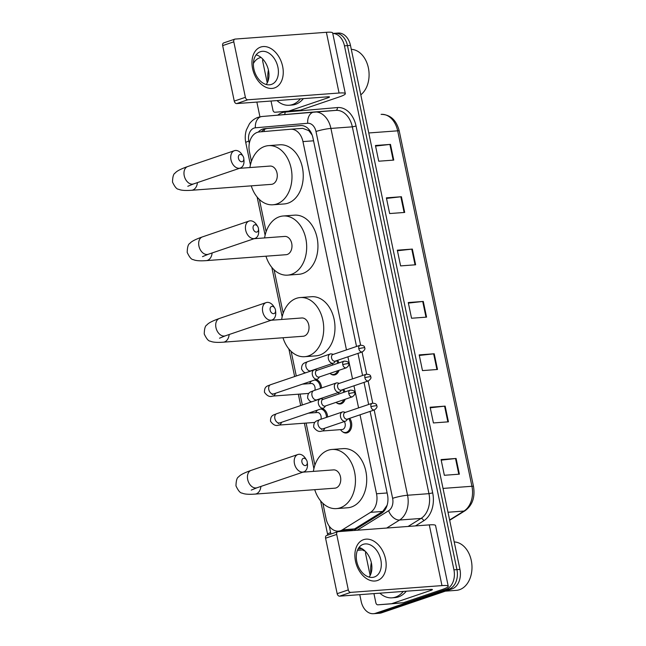 <?xml version="1.0" encoding="UTF-8"?>
<svg xmlns="http://www.w3.org/2000/svg" width="646" height="646" viewBox="0 0 646 646"><rect width="100%" height="100%" fill="white"/><g stroke="black" fill="none" stroke-linecap="round" stroke-linejoin="round"><path stroke-width="0.97" d="M337.575 360.315A8.624 6.177 85.8 0 1 338.948 362.915M339.085 370.271A8.624 6.177 85.8 0 1 335.169 374.777A8.624 6.177 85.8 0 1 334.063 375.003A8.624 6.177 85.8 0 1 330.518 373.8M343.64 389.32A8.624 6.177 85.8 0 1 345.004 391.912M345.142 399.268A8.624 6.177 85.8 0 1 341.233 403.782A8.624 6.177 85.8 0 1 340.119 404.008A8.624 6.177 85.8 0 1 336.582 402.797M349.696 418.317A8.624 6.177 85.8 0 1 351.577 426.74A8.624 6.177 85.8 0 1 347.29 432.78A8.624 6.177 85.8 0 1 346.175 433.006A8.624 6.177 85.8 0 1 342.638 431.803M322.039 408.547A8.624 6.177 85.8 0 1 327.611 416.993M315.983 379.541A8.624 6.177 85.8 0 1 321.555 387.996M346.466 349.898L302.95 141.587A16.174 11.58 -94.2 0 0 290.619 129.24A16.174 11.58 -94.2 0 0 290.522 129.248L259.288 131.946A16.174 11.58 -94.2 0 0 257.302 132.365A16.174 11.58 -94.2 0 0 249.453 151.85L251.439 161.339M312.163 135.087L308.788 130.621L302.724 128.344L290.716 129.232M290.619 129.24L302.724 128.344M322.871 503.291L326.109 518.786A16.174 11.58 -94.2 0 0 338.439 531.133L350.366 530.253L354.614 528.904L382.755 511.438L387.059 505.301A16.174 10.578 -121.8 0 0 387.091 505.35M338.439 531.133A16.174 11.58 -94.2 0 0 342.404 529.817L370.554 512.343A16.174 11.58 -94.2 0 0 376.521 493.754L360.032 414.805M358.587 407.892L353.968 385.807M352.522 378.895L347.911 356.81M259.401 199.469L266.136 231.696M274.098 269.826L283.174 313.253M291.136 351.384L296.28 375.988M300.051 394.068L302.336 404.985M306.115 423.065L314.909 465.16M356.527 346.474L312.955 137.913A16.174 11.58 -94.2 0 0 300.624 125.566A16.174 11.58 -94.2 0 0 300.527 125.574L264.61 128.683A16.174 11.58 -94.2 0 0 262.631 129.103A16.174 11.58 -94.2 0 0 258.295 132.091M261.396 131.768A16.174 11.58 85.8 0 1 265.635 128.877A16.174 11.58 85.8 0 1 267.614 128.457L301.302 125.542M332.763 33.471A16.174 11.58 85.8 0 1 344.463 45.842L453.936 569.837A16.174 11.58 85.8 0 1 446.079 589.322L375.576 613.272A16.174 11.58 85.8 0 1 373.493 613.7A16.174 11.58 85.8 0 1 361.162 601.353L359.765 594.667M253.394 63.518A16.174 11.58 85.8 0 1 259.547 57.874L260.952 57.389M259.934 116.813L256.858 102.076M373.493 613.7L379.501 613.256A16.174 11.58 85.8 0 0 381.584 612.828L452.087 588.877A16.174 11.58 85.8 0 0 459.944 569.392L350.471 45.398A16.174 11.58 85.8 0 0 338.141 33.051L335.137 33.269A16.174 11.58 85.8 0 1 347.467 45.616L456.94 569.611A16.174 11.58 85.8 0 1 449.083 589.095L378.58 613.054A16.174 11.58 85.8 0 1 376.497 613.474A16.174 11.58 85.8 0 0 378.58 613.054L449.083 589.095A16.174 11.58 85.8 0 0 456.94 569.611L347.467 45.616A16.174 11.58 85.8 0 0 335.137 33.269L332.755 33.447M353.79 530.487L381.52 513.279A16.174 11.58 -94.2 0 0 387.487 494.683L370.085 411.389M368.648 404.477L364.029 382.392M362.584 375.479L357.973 353.386M337.172 531.133A16.174 11.58 -94.2 0 0 337.737 531.715M340.708 531.456A16.174 11.58 85.8 0 1 340.256 531.004M448.437 421.83L433.418 422.944L430.131 407.238L445.151 406.124L448.437 421.83M459.371 474.172L444.351 475.286L441.073 459.581L456.092 458.466L459.371 474.172M415.628 264.787L400.609 265.902L397.322 250.196L412.35 249.081L415.628 264.787M404.695 212.437L389.667 213.551L386.389 197.846L401.408 196.731L404.695 212.437M393.753 160.095L378.734 161.209L375.455 145.503L390.475 144.389L393.753 160.095M437.495 369.48L422.476 370.594L419.197 354.888L434.217 353.774L437.495 369.48M426.562 317.129L411.542 318.244L408.264 302.546L423.283 301.432L426.562 317.129M408.377 303.111L422.718 301.48A4.312 0.549 -11.8 0 1 423.283 301.432M419.319 355.462L433.652 353.83A4.312 0.549 -11.8 0 1 434.217 353.774M375.576 146.069L389.909 144.438A4.312 0.549 -11.8 0 1 390.475 144.389M386.51 198.419L400.843 196.788A4.312 0.549 -11.8 0 1 401.408 196.731M397.443 250.761L411.777 249.138A4.312 0.549 -11.8 0 1 412.35 249.081M441.186 460.154L455.527 458.523A4.312 0.549 -11.8 0 1 456.092 458.466M430.252 407.804L444.585 406.173A4.312 0.549 -11.8 0 1 445.151 406.124M252.586 68.605A21.568 14.81 -108.8 0 1 263.237 46.552A21.568 14.81 -108.8 0 1 282.633 66.377A21.568 14.81 -108.8 0 1 271.982 88.429A21.568 14.81 -108.8 0 1 252.586 68.605M277.909 67.184A17.256 11.846 71.2 0 0 260.346 51.737A17.256 11.846 71.2 0 0 253.878 68.969A17.256 11.846 71.2 0 0 271.449 84.408A17.256 11.846 71.2 0 0 277.909 67.184M256.147 54.845A17.256 11.846 -108.8 0 1 268.494 70.382A17.256 11.846 -108.8 0 1 266.225 84.505M288.843 111.039A2.697 1.93 -94.2 0 0 289.174 110.967L300.447 110.135A2.697 1.93 85.8 0 1 300.115 110.2L275.01 112.234A2.697 1.93 -94.2 0 0 275.01 112.234A2.697 1.93 -94.2 0 1 272.943 110.175L271.029 101.026M267.242 82.898L262.712 61.233A2.697 1.93 -94.2 0 1 262.874 59.19M300.447 110.135L339.247 96.948A21.568 2.745 168.2 0 0 345.335 93.654A21.568 2.745 168.2 0 0 339.069 93.024L247.814 99.791L236.686 103.578L327.934 96.803A5.394 0.686 -11.8 0 1 329.5 96.965A5.394 0.686 -11.8 0 1 327.982 97.788L289.174 110.967M300.115 110.2L286.275 111.395A2.697 1.93 85.8 0 1 286.259 111.403A2.697 1.93 85.8 0 1 286.243 111.403L275.01 112.234L286.259 111.403M345.335 93.654L332.65 32.93A21.568 2.745 168.2 0 0 326.383 32.3L235.128 39.075A2.697 1.849 71.2 0 0 234.813 39.14A2.697 1.849 71.2 0 0 233.804 41.828L222.668 45.608A2.697 1.849 -108.8 0 1 223.678 42.919L234.813 39.14M236.686 103.578A2.697 1.849 -108.8 0 1 234.256 101.099L245.391 97.32L233.804 41.828M245.391 97.32A2.697 1.849 71.2 0 0 247.814 99.791M234.256 101.099L222.668 45.608M300.366 98.854A26.954 19.291 85.8 0 1 292.557 104.539A26.954 19.291 85.8 0 1 289.085 105.25A26.954 19.291 85.8 0 1 276.989 100.582M267.985 81.226A26.954 19.291 85.8 0 1 268.421 70.034M303.37 98.628A26.954 19.291 85.8 0 1 295.561 104.313A26.954 19.291 85.8 0 1 292.089 105.023L289.085 105.25M351.303 49.354A24.265 17.361 85.8 0 1 368.382 67.895A24.265 17.361 85.8 0 1 360.799 94.825M238.455 158.294A3.771 2.592 71.2 0 0 241.636 161.766A3.771 2.592 71.2 0 0 243.8 158.48A3.771 2.592 71.2 0 0 243.712 157.907A3.771 2.592 71.2 0 0 243.001 156.138A3.771 2.592 71.2 0 0 239.674 154.604A3.771 2.592 71.2 0 0 238.455 158.294M243.8 158.48L243.97 160.297A9.165 6.29 -108.8 0 1 240.32 168.041A9.165 6.29 -108.8 0 1 230.985 159.837A9.165 6.29 -108.8 0 1 234.425 150.679A9.165 6.29 -108.8 0 1 242.032 154.604L243.001 156.138M187.792 186.282L193.558 183.924A9.165 6.29 71.2 0 1 184.231 175.72A9.165 6.29 71.2 0 1 187.663 166.563C180.702 169.01 176.56 171.158 175.236 173.007C173.548 173.677 172.635 176.697 172.506 182.059C174.775 186.92 176.818 189.326 178.635 189.27C180.961 190.392 185.273 190.731 191.555 190.279L271.393 184.352A9.165 6.557 -94.2 0 0 272.572 184.11A9.165 6.557 -94.2 0 0 277.166 173.887A9.165 6.557 -94.2 0 0 270.036 166.07L239.424 168.34M249.905 167.564A29.651 21.221 85.8 0 1 264.699 146.424A29.651 21.221 85.8 0 1 268.518 145.641A29.651 21.221 85.8 0 1 291.588 170.94A29.651 21.221 85.8 0 1 276.73 203.999A29.651 21.221 85.8 0 1 272.911 204.782A29.651 21.221 85.8 0 1 251.262 185.846M268.518 145.641L279.783 144.801A29.651 21.221 85.8 0 1 302.853 170.108A29.651 21.221 85.8 0 1 287.995 203.167A29.651 21.221 85.8 0 1 284.175 203.95L272.911 204.782M253.151 228.652A3.771 2.592 71.2 0 0 256.333 232.124A3.771 2.592 71.2 0 0 258.497 228.837A3.771 2.592 71.2 0 0 258.408 228.256A3.771 2.592 71.2 0 0 257.697 226.496A3.771 2.592 71.2 0 0 254.371 224.953A3.771 2.592 71.2 0 0 253.151 228.652M258.497 228.837L258.666 230.646A9.165 6.29 -108.8 0 1 255.017 238.39A9.165 6.29 -108.8 0 1 245.682 230.186A9.165 6.29 -108.8 0 1 249.122 221.037A9.165 6.29 -108.8 0 1 256.728 224.953L257.697 226.496M202.489 256.64L208.254 254.274A9.165 6.29 71.2 0 1 198.928 246.069A9.165 6.29 71.2 0 1 202.359 236.92C195.407 239.367 191.256 241.515 189.932 243.356C188.244 244.035 187.332 247.055 187.203 252.416C189.472 257.278 191.515 259.676 193.332 259.627C195.665 260.75 199.969 261.081 206.252 260.629L286.089 254.702A9.165 6.557 -94.2 0 0 287.268 254.467A9.165 6.557 -94.2 0 0 291.863 244.245A9.165 6.557 -94.2 0 0 284.733 236.428L254.12 238.697M264.602 237.922A29.651 21.221 85.8 0 1 279.395 216.773A29.651 21.221 85.8 0 1 283.214 215.99A29.651 21.221 85.8 0 1 306.285 241.297A29.651 21.221 85.8 0 1 291.427 274.356A29.651 21.221 85.8 0 1 287.607 275.139A29.651 21.221 85.8 0 1 265.958 256.196M283.214 215.99L294.479 215.158A29.651 21.221 85.8 0 1 317.549 240.457A29.651 21.221 85.8 0 1 302.691 273.516A29.651 21.221 85.8 0 1 298.872 274.3L287.607 275.139M270.19 310.209A3.771 2.592 71.2 0 0 273.371 313.681A3.771 2.592 71.2 0 0 275.535 310.395A3.771 2.592 71.2 0 0 275.446 309.814A3.771 2.592 71.2 0 0 274.736 308.053A3.771 2.592 71.2 0 0 271.409 306.511A3.771 2.592 71.2 0 0 270.19 310.209M275.535 310.395L275.705 312.204A9.165 6.29 -108.8 0 1 272.055 319.948A9.165 6.29 -108.8 0 1 262.72 311.743A9.165 6.29 -108.8 0 1 266.16 302.594A9.165 6.29 -108.8 0 1 273.767 306.511L274.736 308.053M219.527 338.197L225.292 335.831A9.165 6.29 71.2 0 1 215.966 327.627A9.165 6.29 71.2 0 1 219.398 318.478C212.437 320.925 208.295 323.073 206.97 324.914C205.283 325.592 204.37 328.612 204.241 333.974C206.51 338.835 208.553 341.233 210.37 341.177C212.695 342.299 217.008 342.638 223.29 342.186L303.127 336.259A9.165 6.557 -94.2 0 0 304.306 336.017A9.165 6.557 -94.2 0 0 308.901 325.802A9.165 6.557 -94.2 0 0 301.771 317.977L271.159 320.255M281.64 319.471A29.651 21.221 85.8 0 1 296.433 298.331A29.651 21.221 85.8 0 1 300.253 297.548A29.651 21.221 85.8 0 1 323.323 322.855A29.651 21.221 85.8 0 1 308.465 355.914A29.651 21.221 85.8 0 1 304.646 356.697A29.651 21.221 85.8 0 1 282.996 337.753M300.253 297.548L311.517 296.716A29.651 21.221 85.8 0 1 334.588 322.015A29.651 21.221 85.8 0 1 319.73 355.074A29.651 21.221 85.8 0 1 315.91 355.857L304.646 356.697M301.924 462.116A3.771 2.592 71.2 0 0 305.106 465.588A3.771 2.592 71.2 0 0 307.27 462.302A3.771 2.592 71.2 0 0 307.181 461.728A3.771 2.592 71.2 0 0 306.47 459.96A3.771 2.592 71.2 0 0 303.152 458.426A3.771 2.592 71.2 0 0 301.924 462.116M307.27 462.302L307.439 464.119A9.165 6.29 -108.8 0 1 303.79 471.863A9.165 6.29 -108.8 0 1 294.455 463.658A9.165 6.29 -108.8 0 1 297.895 454.501A9.165 6.29 -108.8 0 1 305.501 458.426L306.47 459.96M251.262 490.104L257.035 487.746A9.165 6.29 71.2 0 1 247.701 479.542A9.165 6.29 71.2 0 1 251.132 470.385C244.18 472.832 240.037 474.98 238.705 476.829C237.017 477.507 236.113 480.519 235.976 485.881C238.245 490.742 240.288 493.148 242.105 493.092C244.438 494.214 248.742 494.553 255.025 494.101L334.862 488.174A9.165 6.557 -94.2 0 0 336.041 487.932A9.165 6.557 -94.2 0 0 340.636 477.717A9.165 6.557 -94.2 0 0 333.506 469.892L302.893 472.161M313.375 471.386A29.651 21.221 85.8 0 1 328.168 450.246A29.651 21.221 85.8 0 1 331.987 449.463A29.651 21.221 85.8 0 1 355.058 474.762A29.651 21.221 85.8 0 1 340.2 507.821A29.651 21.221 85.8 0 1 336.38 508.604A29.651 21.221 85.8 0 1 314.731 489.668M331.987 449.463L343.252 448.623A29.651 21.221 85.8 0 1 366.322 473.93A29.651 21.221 85.8 0 1 351.464 506.989A29.651 21.221 85.8 0 1 347.645 507.772L336.38 508.604M309.636 383.627L309.805 383.288A8.091 5.79 85.8 0 1 311.582 381.035M317.307 370.263L315.547 369.851A4.853 3.335 71.2 0 0 314.755 369.787A4.853 3.335 71.2 0 0 314.182 369.908A4.853 3.335 71.2 0 0 312.365 374.753A4.853 3.335 71.2 0 0 316.726 379.21A4.853 3.335 71.2 0 0 317.299 379.097A4.853 3.335 71.2 0 0 318.421 378.298L319.56 376.901M342.768 364.667A3.505 2.406 71.2 0 1 344.076 361.171L316.839 370.424A3.505 2.406 71.2 0 0 315.531 373.921A3.505 2.406 71.2 0 0 318.68 377.143A3.505 2.406 71.2 0 0 319.092 377.062L346.337 367.808C348.565 366.088 349.333 364.748 348.638 363.771A3.505 0.444 -11.8 0 0 347.621 363.674A3.505 0.444 168.2 0 0 342.768 364.667A3.505 2.406 71.2 0 0 346.337 367.808M302.385 384.16L311.259 383.506A4.853 3.472 85.8 0 1 314.877 390.257M314.497 380.042A8.091 5.79 85.8 0 1 320.424 388.375M315.692 412.624L315.862 412.285A8.091 5.79 85.8 0 1 317.638 410.04M323.363 399.268L321.611 398.857A4.853 3.335 71.2 0 0 320.812 398.784A4.853 3.335 71.2 0 0 320.238 398.905A4.853 3.335 71.2 0 0 318.421 403.75A4.853 3.335 71.2 0 0 322.782 408.207A4.853 3.335 71.2 0 0 323.363 408.094A4.853 3.335 71.2 0 0 324.478 407.303L325.624 405.906M348.824 393.672A3.505 2.406 71.2 0 1 350.14 390.168L322.903 399.422A3.505 2.406 71.2 0 0 321.587 402.926A3.505 2.406 71.2 0 0 324.736 406.148A3.505 2.406 71.2 0 0 325.156 406.059L352.393 396.805C354.622 395.086 355.389 393.745 354.694 392.776A3.505 0.444 -11.8 0 0 353.677 392.671A3.505 0.444 168.2 0 0 348.824 393.672A3.505 2.406 71.2 0 0 352.393 396.805M308.441 413.165L317.315 412.503A4.853 3.472 85.8 0 1 320.941 419.262M320.553 409.047A8.091 5.79 85.8 0 1 326.48 417.381M333.352 354.347L331.6 353.935A4.853 3.335 71.2 0 0 330.809 353.871A4.853 3.335 71.2 0 0 330.227 353.992A4.853 3.335 71.2 0 0 328.507 359.249A4.853 3.335 71.2 0 0 332.771 363.294A4.853 3.335 71.2 0 0 333.352 363.181A4.853 3.335 71.2 0 0 334.466 362.382L335.613 360.985M337.745 370.723A8.091 5.79 85.8 0 1 334.313 374.309A8.091 5.79 85.8 0 1 333.271 374.527A8.091 5.79 85.8 0 1 329.936 373.38M358.813 348.751A3.505 2.406 71.2 0 1 360.129 345.255L332.892 354.509A3.505 2.406 71.2 0 0 331.576 358.005A3.505 2.406 71.2 0 0 334.725 361.227A3.505 2.406 71.2 0 0 335.145 361.146L362.382 351.892C364.61 350.172 365.378 348.832 364.683 347.855A3.505 0.444 -11.8 0 0 363.666 347.758A3.505 0.444 168.2 0 0 358.813 348.751A3.505 2.406 71.2 0 0 362.382 351.892M332.214 363.561A4.853 3.472 85.8 0 1 332.86 364.982M336.509 360.678A8.091 5.79 85.8 0 1 337.882 363.278M339.416 383.353L337.656 382.941A4.853 3.335 71.2 0 0 336.865 382.868A4.853 3.335 71.2 0 0 336.283 382.989A4.853 3.335 71.2 0 0 334.563 388.246A4.853 3.335 71.2 0 0 338.835 392.292A4.853 3.335 71.2 0 0 339.408 392.179A4.853 3.335 71.2 0 0 340.523 391.387L341.669 389.99M343.801 399.729A8.091 5.79 85.8 0 1 340.369 403.314A8.091 5.79 85.8 0 1 339.328 403.524A8.091 5.79 85.8 0 1 335.993 402.377M364.869 377.757A3.505 2.406 71.2 0 1 366.185 374.252L338.948 383.506A3.505 2.406 71.2 0 0 337.632 387.011A3.505 2.406 71.2 0 0 340.781 390.232A3.505 2.406 71.2 0 0 341.201 390.144L368.438 380.89C370.675 379.17 371.442 377.829 370.739 376.86A3.505 0.444 -11.8 0 0 369.722 376.755A3.505 0.444 168.2 0 0 364.869 377.757A3.505 2.406 71.2 0 0 368.438 380.89M338.278 392.566A4.853 3.472 85.8 0 1 338.924 393.979M342.574 389.683A8.091 5.79 85.8 0 1 343.938 392.275M344.334 421.563A4.853 3.472 85.8 0 1 342.768 429.396A4.853 3.472 85.8 0 1 342.146 429.517L321.861 431.027C319.051 432.166 316.33 430.882 313.698 427.176C313.585 420.732 317.049 421.006 319.859 419.625A4.853 3.335 71.2 0 0 318.107 424.769A4.853 3.335 71.2 0 0 322.402 428.936A4.853 3.335 71.2 0 0 322.976 428.815L345.465 421.176A4.853 3.335 71.2 0 0 346.579 420.385L347.726 418.988M345.473 412.35L343.712 411.938A4.853 3.335 71.2 0 0 342.921 411.873A4.853 3.335 71.2 0 0 342.348 411.986A4.853 3.335 71.2 0 0 340.628 417.243A4.853 3.335 71.2 0 0 344.891 421.297A4.853 3.335 71.2 0 0 345.465 421.176M348.63 418.681A8.091 5.79 85.8 0 1 350.455 426.602A8.091 5.79 85.8 0 1 346.426 432.311A8.091 5.79 85.8 0 1 345.384 432.521A8.091 5.79 85.8 0 1 340.733 429.945L340.523 429.638M370.933 406.754A3.505 2.406 71.2 0 1 372.241 403.257L345.004 412.511A3.505 2.406 71.2 0 0 343.688 416.008A3.505 2.406 71.2 0 0 346.845 419.23A3.505 2.406 71.2 0 0 347.257 419.149L374.494 409.895C376.731 408.175 377.498 406.827 376.804 405.858A3.505 0.444 -11.8 0 0 375.786 405.753A3.505 0.444 168.2 0 0 370.933 406.754A3.505 2.406 71.2 0 0 374.494 409.895M355.494 561.196A21.568 14.81 -108.8 0 1 366.145 539.144A21.568 14.81 -108.8 0 1 385.541 558.968A21.568 14.81 -108.8 0 1 374.89 581.02A21.568 14.81 -108.8 0 1 355.494 561.196M380.817 559.767A17.256 11.846 71.2 0 0 363.254 544.328A17.256 11.846 71.2 0 0 356.786 561.552A17.256 11.846 71.2 0 0 374.349 576.999A17.256 11.846 71.2 0 0 380.817 559.767M359.055 547.437A17.256 11.846 -108.8 0 1 371.402 562.973A17.256 11.846 -108.8 0 1 369.132 577.088M391.751 603.622A2.697 1.93 -94.2 0 0 392.082 603.55L403.346 602.718A2.697 1.93 85.8 0 1 403.015 602.791L377.918 604.817A2.697 1.93 -94.2 0 0 377.918 604.817A2.697 1.93 -94.2 0 1 375.851 602.758L373.937 593.609M370.15 575.481L365.62 553.816A2.697 1.93 -94.2 0 1 365.781 551.781M403.346 602.718L442.155 589.54A21.568 2.745 168.2 0 0 448.243 586.237A21.568 2.745 168.2 0 0 441.977 585.607L350.721 592.382L339.586 596.161L430.842 589.386A5.394 0.686 -11.8 0 1 432.408 589.548A5.394 0.686 -11.8 0 1 430.89 590.371L392.082 603.55M403.015 602.791L389.183 603.986A2.697 1.93 85.8 0 1 389.167 603.986A2.697 1.93 85.8 0 1 389.15 603.986M448.243 586.237L435.557 525.521A21.568 2.745 168.2 0 0 429.291 524.883L338.036 531.658A2.697 1.849 71.2 0 0 337.721 531.723A2.697 1.849 71.2 0 0 336.703 534.412L325.576 538.199A2.697 1.849 -108.8 0 1 326.585 535.502L337.721 531.723M339.586 596.161A2.697 1.849 -108.8 0 1 337.164 593.682L348.299 589.903L336.703 534.412M348.299 589.903A2.697 1.849 71.2 0 0 350.721 592.382M337.164 593.682L325.576 538.199M454.203 541.937A24.265 17.361 85.8 0 1 471.79 563.643A24.265 17.361 85.8 0 1 459.508 589.709A24.265 17.361 85.8 0 1 456.383 590.347L445.336 591.171M403.265 591.437A26.954 19.291 85.8 0 1 395.465 597.122A26.954 19.291 85.8 0 1 391.993 597.833A26.954 19.291 85.8 0 1 379.888 593.173M370.893 573.81A26.954 19.291 85.8 0 1 371.321 562.618M406.269 591.211A26.954 19.291 85.8 0 1 398.469 596.896A26.954 19.291 85.8 0 1 394.997 597.607L391.993 597.833M346.474 531.028A16.174 10.578 -121.8 0 1 346.216 530.56M308.788 130.621A16.174 11.297 -94.9 0 1 308.917 129.426M263.956 131.542A16.174 11.297 -94.9 0 1 264.618 129.297M313.56 140.804L302.95 141.587M387.132 492.971L376.521 493.754M382.755 511.438L370.554 512.343M354.614 528.904L342.404 529.817M360.613 345.125L315.991 131.501A10.78 7.72 -94.2 0 0 307.698 123.281L255.388 127.803A10.78 7.72 -94.2 0 0 254.072 128.078A10.78 7.72 -94.2 0 0 248.831 141.07L249.324 143.404M255.388 127.803A10.78 7.534 -94.9 0 1 261.969 116.498L258.109 117.314C254.54 118.573 251.633 120.786 249.364 123.943L246.409 129.903C245.1 134.085 244.899 138.357 245.787 142.718A10.78 1.373 -11.8 0 1 248.831 141.07M277.78 115.133A24.265 17.361 85.8 0 1 282.124 112.711A24.265 17.361 85.8 0 1 285.104 112.081L337.414 107.559A24.265 17.361 85.8 0 1 356.059 126.067L432.691 492.89A24.265 17.361 85.8 0 1 423.736 520.773L415.459 525.909M358.126 548.874L361.841 548.599M365.281 551.256A24.265 17.361 85.8 0 1 362.511 549.916M344.463 45.842L350.471 45.398M375.576 613.272L381.584 612.828M446.079 589.322L452.087 588.877M453.936 569.837L459.944 569.392M314.618 111.952L335.75 110.385A21.568 15.431 -94.2 0 1 335.888 110.377A21.568 15.431 -94.2 0 1 352.328 126.842L356.059 126.067M307.698 123.281A10.78 7.534 -94.9 0 1 314.287 111.976A10.78 7.534 -94.9 0 1 314.344 111.976A21.568 15.431 85.8 0 1 314.481 111.96A21.568 15.431 85.8 0 1 330.922 128.425L352.328 126.842L428.96 493.657L432.691 492.89M335.888 110.377L261.969 116.498A10.78 7.534 -94.9 0 1 262.034 116.498L314.222 111.984M357.198 530.237L388.642 510.72A10.78 7.058 -121.8 0 0 399.591 520.03L420.998 518.447A21.568 15.431 -94.2 0 0 428.96 493.657L407.553 495.248A21.568 15.431 85.8 0 1 399.591 520.03L386.688 528.048M408.086 526.458L420.998 518.447A2.697 1.76 58.2 0 1 423.736 520.773M315.991 131.501A10.78 1.373 -11.8 0 1 330.922 128.425L407.553 495.248A10.78 1.373 -11.8 0 0 392.623 498.324L374.171 410M329.29 526.199L330.631 532.627A10.78 7.72 -94.2 0 0 330.994 534.008M388.642 510.72A10.78 7.72 -94.2 0 0 392.623 498.324M372.734 403.128L368.115 381.003M366.678 374.131L362.051 352.005M335.799 110.377A2.697 1.881 85.1 0 0 337.414 107.559M284.24 114.576A2.697 1.881 85.1 0 0 285.104 112.081M320.61 500.86L327.587 534.274A10.78 1.373 -11.8 0 1 330.631 532.627M267.614 128.457L264.61 128.683M368.769 132.963L397.67 130.823A5.394 0.686 -11.8 0 1 399.236 130.976L473.494 486.43A5.394 0.686 168.2 0 0 471.927 486.277L397.67 130.823A21.568 15.431 -94.2 0 0 381.229 114.358A21.568 15.431 -94.2 0 0 381.1 114.366L381.229 114.358C390.402 114.568 396.402 120.108 399.236 130.976M473.494 486.43C475.238 497.178 472.444 505.269 465.096 510.703A5.394 3.529 -121.8 0 1 463.973 511.059A21.568 15.431 -94.2 0 0 471.927 486.277L443.027 488.416M449.616 519.965L463.973 511.059L448.001 512.246M425.997 317.178L422.718 301.48M415.055 264.828L411.777 249.138M404.121 212.477L400.843 196.788M393.188 160.135L389.909 144.438M436.93 369.52L433.652 353.83M447.864 421.87L444.585 406.173M458.805 474.212L455.527 458.523M339.069 93.024L326.383 32.3M327.982 97.788L327.78 96.819M191.555 190.279A9.165 6.557 -94.2 0 0 192.734 190.037A9.165 6.557 -94.2 0 0 197.41 182.616M206.252 260.629A9.165 6.557 -94.2 0 0 207.431 260.386A9.165 6.557 -94.2 0 0 212.114 252.966M223.29 342.186A9.165 6.557 -94.2 0 0 224.469 341.944A9.165 6.557 -94.2 0 0 229.152 334.523M255.025 494.101A9.165 6.557 -94.2 0 0 256.212 493.859A9.165 6.557 -94.2 0 0 260.887 486.438M275.495 393.293A4.853 3.472 85.8 0 1 273.25 395.974A4.853 3.472 85.8 0 1 272.62 396.103C269.81 397.242 267.089 395.958 264.456 392.251C264.343 385.807 267.799 386.082 270.617 384.701A4.853 3.335 71.2 0 0 268.793 389.546A4.853 3.335 71.2 0 0 268.865 389.845A4.853 3.335 71.2 0 0 273.734 393.89L317.299 379.097M281.551 422.298A4.853 3.472 85.8 0 1 279.306 424.971A4.853 3.472 85.8 0 1 278.684 425.1C275.866 426.247 273.145 424.963 270.512 421.249C270.408 414.805 273.864 415.079 276.674 413.706A4.853 3.335 71.2 0 0 274.857 418.551A4.853 3.335 71.2 0 0 274.921 418.842A4.853 3.335 71.2 0 0 279.791 422.896L323.363 408.094M305.51 372.847L303.499 371.935L301.577 369.173C301.472 362.729 304.928 363.004 307.738 361.631A4.853 3.335 71.2 0 0 305.986 366.767A4.853 3.335 71.2 0 0 310.282 370.933A4.853 3.335 71.2 0 0 310.863 370.82L333.352 363.181M311.566 401.852L309.563 400.932L307.641 398.17C307.528 391.734 310.984 392.009 313.795 390.628A4.853 3.335 71.2 0 0 312.05 395.772A4.853 3.335 71.2 0 0 316.346 399.931A4.853 3.335 71.2 0 0 316.92 399.817L339.408 392.179M324.736 428.217A4.853 3.472 85.8 0 1 322.491 430.898A4.853 3.472 85.8 0 1 321.861 431.027M441.977 585.607L429.291 524.883M430.89 590.371L430.68 589.402M377.918 604.817L389.183 603.986L377.902 604.817M357.456 550.295L363.674 549.827M327.587 534.274L327.772 535.098M245.787 142.718L250.422 164.891M257.14 197.038L265.118 235.249M271.837 267.387L282.157 316.798M288.875 348.945L294.641 376.545M298.323 394.197L300.697 405.543M304.387 423.195L313.891 468.713M465.096 510.703L449.681 520.272M193.558 183.924L240.32 168.041M187.663 166.563L234.425 150.679M208.254 254.274L255.017 238.39M202.359 236.92L249.122 221.037M225.292 335.831L272.055 319.948M219.398 318.478L266.16 302.594M257.035 487.746L303.79 471.863M251.132 470.385L297.895 454.501M344.076 361.171C347.16 361.162 348.678 362.035 348.638 363.771M308.764 393.422L272.62 396.103M273.734 393.89L272.168 394.512L272.774 394.012M314.602 380.01L316.92 379.84M270.617 384.701L314.182 369.908M350.14 390.168C353.217 390.168 354.735 391.032 354.694 392.776M314.82 422.419L278.684 425.1M279.791 422.896L278.224 423.518L278.83 423.009M320.658 409.015L322.976 408.837M276.674 413.706L320.238 398.905M360.129 345.255C363.205 345.247 364.724 346.119 364.683 347.855M333.271 374.527L336.162 374.309M310.863 370.82L309.289 371.442L309.894 370.933M307.738 361.631L330.227 353.992M366.185 374.252C369.262 374.252 370.78 375.116 370.739 376.86M339.328 403.524L342.219 403.306M316.92 399.817L315.353 400.439L315.959 399.931M313.795 390.628L336.283 382.989M372.241 403.257C375.318 403.249 376.836 404.113 376.804 405.858M345.384 432.521L348.283 432.311M322.976 428.815L321.409 429.437L322.015 428.936M319.859 419.625L342.348 411.986"/></g></svg>
